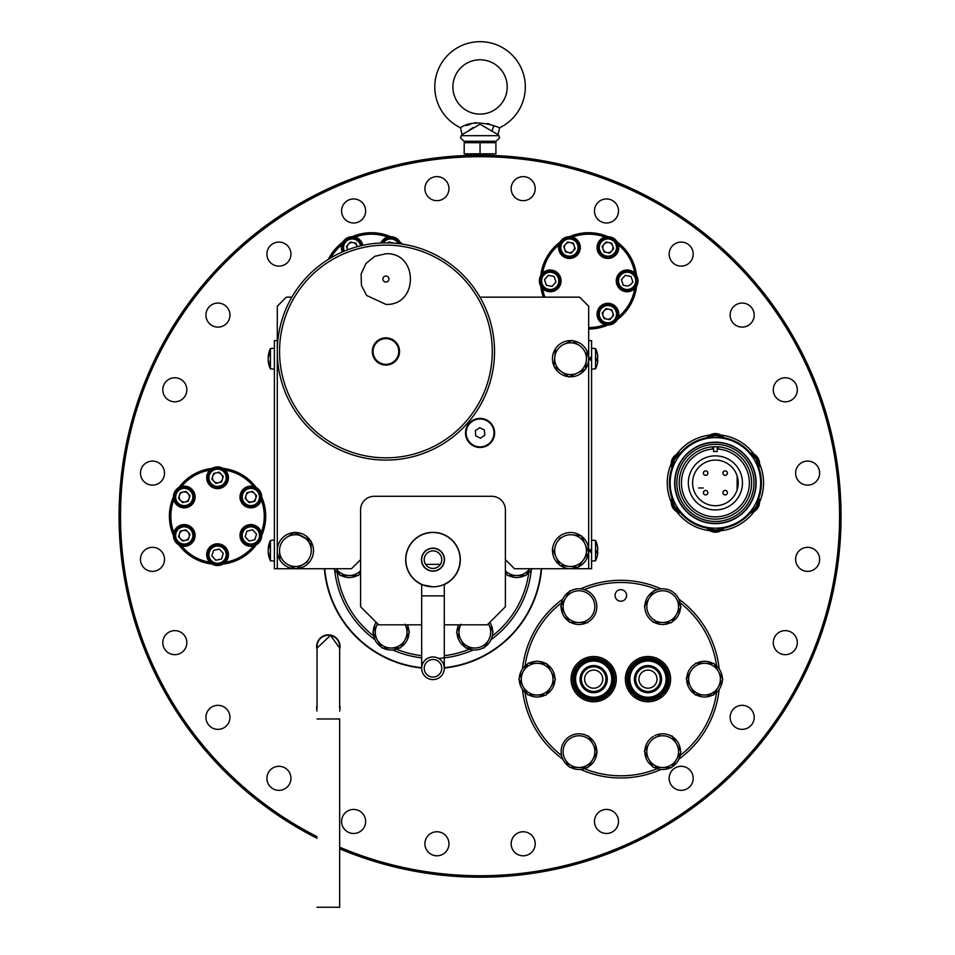 <?xml version="1.0" encoding="UTF-8"?>
<svg xmlns="http://www.w3.org/2000/svg" width="955" height="955" viewBox="0 0 955 955"><rect width="100%" height="100%" fill="white"/><g stroke="black" fill="none" stroke-linecap="round" stroke-linejoin="round"><path stroke-width="1.43" d="M456.359 666.113L454.604 666.113M411.366 666.113L409.623 666.113M698.642 487.969L703.202 487.969L698.642 487.969M737.129 475.948L737.129 489.855M460.143 559.666A27.158 27.158 0 0 0 432.985 532.508A27.158 27.158 0 0 0 405.827 559.666A27.158 27.158 0 0 0 432.985 586.824A27.158 27.158 0 0 0 460.143 559.666C457.302 574.731 457.302 574.731 460.143 559.666M409.635 573.537A27.158 27.158 0 0 0 421.668 584.353A27.158 27.158 0 0 1 427.195 533.129A27.158 27.158 0 0 1 457.672 548.349L457.911 548.886M421.668 584.353L421.668 595.872L444.302 595.872L444.302 584.353A27.158 27.158 0 0 0 457.672 570.983L457.875 570.983M432.985 586.824C417.896 583.971 417.896 583.971 432.973 586.824M449.232 581.416A27.158 27.158 0 0 0 454.365 576.414A27.158 27.158 0 0 1 449.232 581.416A27.158 27.158 0 0 0 454.747 543.419A27.158 27.158 0 0 0 416.738 537.904A27.158 27.158 0 0 0 411.223 575.913A27.158 27.158 0 0 0 449.232 581.416A27.158 27.158 0 0 1 444.302 584.353L444.684 584.174M439.873 568.894A11.52 11.52 0 0 0 442.213 552.778A11.52 11.52 0 0 0 426.097 550.438A11.52 11.52 0 0 0 423.757 566.554A11.52 11.52 0 0 0 439.873 568.894M424.211 668.285A8.786 8.786 0 0 1 432.985 659.499A8.786 8.786 0 0 1 441.771 668.285A8.786 8.786 0 0 1 432.985 677.059A8.786 8.786 0 0 1 424.211 668.285M444.302 668.285A11.317 11.317 0 0 1 432.985 679.602A11.317 11.317 0 0 1 421.668 668.285A11.317 11.317 0 0 1 432.985 656.968A11.317 11.317 0 0 1 444.302 668.285L444.302 595.872M454.365 576.414A27.158 27.158 0 0 0 457.672 570.983A27.158 27.158 0 0 1 454.365 576.414M457.672 548.349A27.158 27.158 0 0 0 416.738 537.904A27.158 27.158 0 0 1 457.672 548.349L457.875 548.349M411.605 542.918A27.158 27.158 0 0 0 416.237 581.046A27.158 27.158 0 0 1 411.605 542.918M424.211 559.666A8.786 8.786 0 0 0 432.985 568.44A8.786 8.786 0 0 0 441.771 559.666A8.786 8.786 0 0 0 432.985 550.88A8.786 8.786 0 0 0 424.211 559.666M444.302 559.666A11.317 11.317 0 0 0 432.985 548.349A11.317 11.317 0 0 0 421.668 559.666A11.317 11.317 0 0 0 432.985 570.983A11.317 11.317 0 0 0 444.302 559.666M317.036 708.109L317.036 646.559A11.317 11.317 0 0 1 328.353 635.242A11.317 11.317 0 0 1 339.658 646.559A11.317 11.317 0 0 0 328.353 635.242A11.317 11.317 0 0 0 317.036 646.559A11.317 11.317 0 0 1 328.353 635.242M317.036 718.972L339.658 718.972L339.658 907.25L317.036 907.25M339.658 648.087L330.502 635.35L317.036 648.087M376.21 622.362A17.847 17.847 0 0 0 383.934 648.493A17.847 17.847 0 0 0 408.967 632.938M408.955 631.267A17.847 17.847 0 0 0 407.415 624.833M372.82 632.222L377.643 623.806L372.82 632.222L382.024 648.051L372.82 632.222M400.336 647.991L382.024 648.051L400.336 647.991L409.444 632.103L400.336 647.991M409.444 632.103L404.836 624.188M405.195 624.833A15.853 15.853 0 0 1 391.18 648.015A15.853 15.853 0 0 1 377.655 623.806M341.138 575.543A17.847 17.847 0 0 0 357.516 575.495M358.961 574.659A17.847 17.847 0 0 0 360.572 573.489M333.892 568.714A17.847 17.847 0 0 0 339.694 574.719M505.398 573.489A17.847 17.847 0 0 0 507.105 574.719M508.561 575.543A17.847 17.847 0 0 0 524.94 575.495M526.384 574.659A17.847 17.847 0 0 0 532.078 568.714M458.567 624.833A17.847 17.847 0 0 0 457.003 631.386M457.015 633.046A17.847 17.847 0 0 0 485.009 646.822A17.847 17.847 0 0 0 489.772 622.362M336.196 568.714L340.171 575.555L349.327 575.519A15.853 15.853 0 0 1 336.256 568.714M358.483 575.495L360.572 571.842L358.483 575.495L349.327 575.519L358.483 575.495M360.572 570.792A15.853 15.853 0 0 1 349.327 575.519M507.594 575.555L505.398 571.782L507.594 575.555L516.75 575.519A15.853 15.853 0 0 1 505.398 570.792M529.786 568.714L525.907 575.495L529.786 568.714M525.907 575.495L516.75 575.519L525.907 575.495M529.715 568.714A15.853 15.853 0 0 1 516.75 575.519M474.898 648.015A15.853 15.853 0 0 1 461.134 640.137A15.853 15.853 0 0 0 488.709 639.85A15.853 15.853 0 0 0 488.327 623.806L493.15 632.103L488.327 623.806A15.853 15.853 0 0 1 488.602 640.041L484.054 647.991L488.602 640.041A15.853 15.853 0 0 1 474.898 648.015L465.742 648.051L474.898 648.015A15.853 15.853 0 0 1 461.134 640.137L465.742 648.051L461.134 640.137A15.853 15.853 0 0 1 460.776 624.833M461.086 624.272L456.526 632.222L461.134 640.137M456.526 632.222L458.925 628.044M495.92 142.677L464.202 142.677L472.128 141.256L480.055 142.677L487.981 141.256L495.92 142.677L495.92 153.815L480.055 153.815L495.92 153.815M472.045 155.235L464.202 153.815L480.055 153.815L480.055 142.677M464.202 142.677L464.202 153.815M463.951 141.256L496.158 141.256L499.608 137.806L498.88 135.694L461.229 135.694L460.501 137.806L463.951 141.256M507.212 86.941A27.158 27.158 0 0 1 480.055 114.099A27.158 27.158 0 0 1 452.897 86.941A27.158 27.158 0 0 1 480.055 59.795A27.158 27.158 0 0 1 507.212 86.941M460.465 127.743C468.571 122.18 479.864 121.548 494.356 125.845L499.644 127.743L498.033 134.607L480.055 124.246L462.077 134.607L460.465 127.743A45.255 45.255 0 0 1 480.055 41.686A45.255 45.255 0 0 1 499.644 127.743L496.887 126.764M489.748 124.222L487.444 123.458M475.781 122.574L472.785 123.422M470.338 124.234L466.434 125.606M469.633 129.856L473.071 127.564M179.039 506.52A10.863 10.863 0 0 0 193.781 502.199A10.863 10.863 0 0 0 189.472 487.456A10.863 10.863 0 0 0 174.729 491.777A10.863 10.863 0 0 0 179.039 506.52M177.905 502.808A8.619 8.619 0 0 0 190.081 503.345A8.619 8.619 0 0 0 190.606 491.168A8.619 8.619 0 0 0 178.43 490.643A8.619 8.619 0 0 0 177.905 502.808M177.045 503.595A9.777 9.777 0 0 0 190.857 504.192A9.777 9.777 0 0 0 191.466 490.381A9.777 9.777 0 0 0 177.654 489.784A9.777 9.777 0 0 0 177.045 503.595M189.973 495.717L186.01 491.407L180.304 492.673L178.537 498.259L182.501 502.569L188.207 501.303L189.973 495.717M187.992 493.568A5.073 5.073 0 0 0 180.829 493.258A5.073 5.073 0 0 0 180.519 500.42A5.073 5.073 0 0 0 187.681 500.73A5.073 5.073 0 0 0 187.992 493.568M208.226 474.826A9.777 9.777 0 0 0 214.624 487.086A9.777 9.777 0 0 0 226.884 480.699A9.777 9.777 0 0 0 220.498 468.439A9.777 9.777 0 0 0 208.226 474.826M209.336 475.172A8.619 8.619 0 0 0 214.971 485.988A8.619 8.619 0 0 0 225.774 480.353A8.619 8.619 0 0 0 220.139 469.55A8.619 8.619 0 0 0 209.336 475.172M215.794 483.349L221.512 482.072L223.267 476.497L219.316 472.176L213.598 473.453L211.843 479.028L215.794 483.349M222.396 479.291A5.073 5.073 0 0 0 219.077 472.928A5.073 5.073 0 0 0 212.726 476.235A5.073 5.073 0 0 0 216.033 482.597A5.073 5.073 0 0 0 222.396 479.291M248.742 487.444A9.777 9.777 0 0 0 241.317 499.107A9.777 9.777 0 0 0 252.98 506.532A9.777 9.777 0 0 0 260.405 494.869A9.777 9.777 0 0 0 248.742 487.444M248.992 488.578A8.619 8.619 0 0 0 242.439 498.856A8.619 8.619 0 0 0 252.729 505.398A8.619 8.619 0 0 0 259.271 495.12A8.619 8.619 0 0 0 248.992 488.578M254.591 493.568A5.073 5.073 0 0 0 245.913 498.092A5.073 5.073 0 0 0 255.689 498.51A5.073 5.073 0 0 0 254.591 493.568M256.573 495.717L254.806 501.303L249.1 502.569L245.137 498.259L246.903 492.673L252.609 491.407L256.573 495.717M257.205 529.619A8.619 8.619 0 0 0 245.029 529.094A8.619 8.619 0 0 0 244.504 541.27A8.619 8.619 0 0 0 256.68 541.795A8.619 8.619 0 0 0 257.205 529.619M258.065 528.831A9.777 9.777 0 0 0 244.253 528.234A9.777 9.777 0 0 0 243.644 542.046A9.777 9.777 0 0 0 257.468 542.643A9.777 9.777 0 0 0 258.065 528.831M246.903 531.123L245.137 536.71L249.1 541.019L254.806 539.754L256.573 534.167L252.609 529.858L246.903 531.123M213.598 550.355L211.843 555.929L215.794 560.251L221.512 558.985L223.267 553.399L219.316 549.089L213.598 550.355M225.774 557.254A8.619 8.619 0 0 0 220.139 546.451A8.619 8.619 0 0 0 209.336 552.074A8.619 8.619 0 0 0 214.971 562.889A8.619 8.619 0 0 0 225.774 557.254M226.884 557.601A9.777 9.777 0 0 0 220.498 545.341A9.777 9.777 0 0 0 208.226 551.727A9.777 9.777 0 0 0 214.624 563.987A9.777 9.777 0 0 0 226.884 557.601A9.777 9.777 0 0 0 220.498 545.341A9.777 9.777 0 0 0 208.226 551.727A9.777 9.777 0 0 0 214.624 563.987A9.777 9.777 0 0 0 226.884 557.601M186.368 544.983A9.777 9.777 0 0 0 193.793 533.32A9.777 9.777 0 0 0 182.13 525.895A9.777 9.777 0 0 0 174.717 537.558A9.777 9.777 0 0 0 186.368 544.983M186.118 543.849A8.619 8.619 0 0 0 192.671 533.57A8.619 8.619 0 0 0 182.393 527.029A8.619 8.619 0 0 0 175.839 537.307A8.619 8.619 0 0 0 186.118 543.849M189.973 534.167L186.01 529.858L180.304 531.123L178.537 536.71L182.501 541.019L188.207 539.754L189.973 534.167M183.157 530.491A5.073 5.073 0 0 0 179.301 536.543A5.073 5.073 0 0 0 185.354 540.387A5.073 5.073 0 0 0 189.209 534.346A5.073 5.073 0 0 0 183.157 530.491M206.698 478.013A10.863 10.863 0 0 0 217.8 488.626A10.863 10.863 0 0 0 228.412 477.512A10.863 10.863 0 0 0 217.31 466.9A10.863 10.863 0 0 0 206.698 478.013A10.863 10.863 0 0 0 217.8 488.626A10.863 10.863 0 0 0 228.412 477.512A10.863 10.863 0 0 0 217.31 466.9A10.863 10.863 0 0 0 206.698 478.013M245.208 487.707A10.863 10.863 0 0 0 241.579 502.628A10.863 10.863 0 0 0 256.501 506.269A10.863 10.863 0 0 0 260.13 491.348A10.863 10.863 0 0 0 245.208 487.707M256.071 525.907A10.863 10.863 0 0 0 241.329 530.228A10.863 10.863 0 0 0 245.638 544.971A10.863 10.863 0 0 0 260.381 540.661A10.863 10.863 0 0 0 256.071 525.907M228.412 554.413A10.863 10.863 0 0 0 217.31 543.813A10.863 10.863 0 0 0 206.698 554.915A10.863 10.863 0 0 0 217.8 565.527A10.863 10.863 0 0 0 228.412 554.413M189.902 544.72A10.863 10.863 0 0 0 193.531 529.798A10.863 10.863 0 0 0 178.609 526.157A10.863 10.863 0 0 0 174.98 541.091A10.863 10.863 0 0 0 189.902 544.72M724.535 438.572A10.863 10.863 0 0 0 706.27 438.572M722.983 438.285A9.777 9.777 0 0 0 707.81 438.285M721.121 438.011A8.619 8.619 0 0 0 709.684 438.011M757.84 467.162A9.777 9.777 0 0 0 750.248 454.031M757.148 465.407A8.619 8.619 0 0 0 751.418 455.499M750.248 511.785A9.777 9.777 0 0 0 757.84 498.641M751.418 510.304A8.619 8.619 0 0 0 757.148 500.396M707.81 527.518A9.777 9.777 0 0 0 722.983 527.518M709.684 527.805A8.619 8.619 0 0 0 721.121 527.805M672.965 498.641A9.777 9.777 0 0 0 680.557 511.785M673.657 500.396A8.619 8.619 0 0 0 679.375 510.304M680.557 454.031A9.777 9.777 0 0 0 672.965 467.162M679.375 455.499A8.619 8.619 0 0 0 673.657 465.407M758.354 468.654A10.863 10.863 0 0 0 749.221 452.825M749.221 512.978A10.863 10.863 0 0 0 758.354 497.161M706.27 527.232A10.863 10.863 0 0 0 724.535 527.232M672.439 497.161A10.863 10.863 0 0 0 681.584 512.978A10.863 10.863 0 0 1 672.439 497.161M681.584 452.825A10.863 10.863 0 0 0 672.439 468.654M522.516 668.87A98.843 98.843 0 0 1 562.782 599.143M580.568 588.877A98.843 98.843 0 0 1 661.087 588.877M678.874 599.143A98.843 98.843 0 0 1 719.139 668.87M716.596 665.993A96.67 96.67 0 0 0 680.115 602.784M657.315 589.629A96.67 96.67 0 0 0 584.341 589.629M561.552 602.784A96.67 96.67 0 0 0 525.059 665.993M615.068 595.431A5.754 5.754 0 0 0 620.834 601.196A5.754 5.754 0 0 0 626.587 595.431A5.754 5.754 0 0 0 620.834 589.677A5.754 5.754 0 0 0 615.068 595.431M625.358 679.148A22.634 22.634 0 0 0 647.979 701.77A22.634 22.634 0 0 0 670.613 679.148A22.634 22.634 0 0 0 647.979 656.515A22.634 22.634 0 0 0 625.358 679.148M616.297 679.148A22.634 22.634 0 0 0 593.676 656.515A22.634 22.634 0 0 0 571.042 679.148A22.634 22.634 0 0 0 593.676 701.77A22.634 22.634 0 0 0 616.297 679.148M525.059 692.303A96.67 96.67 0 0 0 561.552 755.512M584.341 768.668A96.67 96.67 0 0 0 657.315 768.668M680.115 755.512A96.67 96.67 0 0 0 716.596 692.303M719.139 689.414A98.843 98.843 0 0 1 678.874 759.153M661.087 769.42A98.843 98.843 0 0 1 580.568 769.42M562.782 759.153A98.843 98.843 0 0 1 522.516 689.414M660.06 681.524A12.308 12.308 0 0 0 650.367 667.067A12.308 12.308 0 0 0 635.911 676.761A12.308 12.308 0 0 0 645.604 691.229A12.308 12.308 0 0 0 660.06 681.524M630.228 675.639A18.109 18.109 0 0 1 651.489 661.385A18.109 18.109 0 0 1 665.742 682.646A18.109 18.109 0 0 0 651.489 661.385A18.109 18.109 0 0 0 630.228 675.639A18.109 18.109 0 0 0 644.482 696.911A18.109 18.109 0 0 0 665.742 682.646A18.109 18.109 0 0 1 644.482 696.911A18.109 18.109 0 0 1 630.228 675.639M666.459 682.789A18.825 18.825 0 0 0 651.632 660.669A18.825 18.825 0 0 0 629.512 675.507A18.825 18.825 0 0 0 644.339 697.616A18.825 18.825 0 0 0 666.459 682.789M628.092 675.221A20.282 20.282 0 0 1 651.907 659.248A20.282 20.282 0 0 1 667.879 683.076A20.282 20.282 0 0 1 644.064 699.036A20.282 20.282 0 0 1 628.092 675.221M649.734 670.267A9.049 9.049 0 0 1 656.861 680.903A9.049 9.049 0 0 1 646.237 688.03A9.049 9.049 0 0 1 639.098 677.393A9.049 9.049 0 0 1 649.734 670.267M668.584 683.207A20.998 20.998 0 0 0 652.05 658.544A20.998 20.998 0 0 0 627.375 675.078A20.998 20.998 0 0 0 643.921 699.752A20.998 20.998 0 0 0 668.584 683.207M670.076 683.505A22.526 22.526 0 0 0 652.349 657.052A22.526 22.526 0 0 0 625.883 674.791A22.526 22.526 0 0 0 643.622 701.245A22.526 22.526 0 0 0 670.076 683.505M605.757 681.524A12.308 12.308 0 0 0 596.051 667.067A12.308 12.308 0 0 0 581.595 676.761A12.308 12.308 0 0 0 591.288 691.229A12.308 12.308 0 0 0 605.757 681.524M595.431 670.267A9.049 9.049 0 0 1 602.557 680.903A9.049 9.049 0 0 1 591.921 688.03A9.049 9.049 0 0 1 584.794 677.393A9.049 9.049 0 0 1 595.431 670.267M575.913 675.639A18.109 18.109 0 0 1 597.173 661.385A18.109 18.109 0 0 1 611.439 682.646A18.109 18.109 0 0 0 597.173 661.385A18.109 18.109 0 0 0 575.913 675.639A18.109 18.109 0 0 0 590.166 696.911A18.109 18.109 0 0 0 611.439 682.646A18.109 18.109 0 0 1 590.166 696.911A18.109 18.109 0 0 1 575.913 675.639M612.143 682.789A18.825 18.825 0 0 0 597.317 660.669A18.825 18.825 0 0 0 575.197 675.507A18.825 18.825 0 0 0 590.023 697.616A18.825 18.825 0 0 0 612.143 682.789M573.776 675.221A20.282 20.282 0 0 1 597.603 659.248A20.282 20.282 0 0 1 613.564 683.076A20.282 20.282 0 0 1 589.748 699.036A20.282 20.282 0 0 1 573.776 675.221M614.28 683.207A20.998 20.998 0 0 0 597.735 658.544A20.998 20.998 0 0 0 573.072 675.078A20.998 20.998 0 0 0 589.605 699.752A20.998 20.998 0 0 0 614.28 683.207M615.772 683.505A22.526 22.526 0 0 0 598.033 657.052A22.526 22.526 0 0 0 571.579 674.791A22.526 22.526 0 0 0 589.319 701.245A22.526 22.526 0 0 0 615.772 683.505M671.544 767.665L676.271 759.822L671.544 767.665L662.388 767.498A15.853 15.853 0 0 1 649.102 743.456L644.374 751.299L648.803 759.321L653.232 767.331L662.388 767.498A15.853 15.853 0 0 1 649.102 743.456A15.853 15.853 0 0 1 662.973 735.78L658.628 735.708M649.102 743.456L644.374 751.299L653.232 767.331L662.388 767.498A15.853 15.853 0 0 0 676.271 759.822L680.987 751.979L676.558 743.969A15.853 15.853 0 0 1 676.271 759.822M672.129 735.959L676.558 743.969L672.129 735.959M680.987 751.979L678.516 756.097M662.973 735.78A15.853 15.853 0 0 1 676.558 743.969M654.199 767.342A17.847 17.847 0 0 0 670.577 767.653M672.045 766.841A17.847 17.847 0 0 0 680.497 752.803M680.521 751.131A17.847 17.847 0 0 0 654.784 735.637M653.327 736.436A17.847 17.847 0 0 0 652.766 766.483M704.826 663.295L695.682 663.116L704.826 663.295A15.853 15.853 0 0 0 690.954 670.959L686.227 678.814L695.097 694.834L704.241 695.001A15.853 15.853 0 0 1 690.954 670.959A15.853 15.853 0 0 1 718.423 671.472L713.982 663.462L704.826 663.295A15.853 15.853 0 0 1 718.124 687.325A15.853 15.853 0 0 1 704.241 695.001L713.397 695.168L718.124 687.325L722.851 679.483L718.423 671.472M722.625 679.077L722.601 679.888M718.124 687.325L712.931 695.168M699.908 694.918L694.87 694.428M686.454 679.22L688.71 674.684M713.982 663.462L716.31 667.664M674.027 618.553L671.544 622.672L653.232 622.338L671.544 622.672L680.987 606.986L676.558 598.976A15.853 15.853 0 0 1 662.388 622.505A15.853 15.853 0 0 1 649.102 598.475A15.853 15.853 0 0 1 676.558 598.976L680.987 606.986L676.271 614.829M644.374 606.318L653.817 590.632L644.374 606.318M560.669 606.318L570.111 590.632L560.669 606.318L569.526 622.338L587.838 622.672L569.526 622.338L560.669 606.318M578.682 622.505A15.853 15.853 0 0 1 565.384 598.475A15.853 15.853 0 0 1 592.852 598.976A15.853 15.853 0 0 1 578.682 622.505M550.701 687.325A15.853 15.853 0 0 1 523.245 686.824L527.673 694.834L536.829 695.001A15.853 15.853 0 0 1 523.245 686.824L518.804 678.814L523.245 686.824A15.853 15.853 0 0 1 523.531 670.959A15.853 15.853 0 0 0 536.829 695.001L545.985 695.168L555.428 679.483L550.999 671.472A15.853 15.853 0 0 0 537.414 663.295L528.258 663.116L523.531 670.959A15.853 15.853 0 0 1 550.999 671.472A15.853 15.853 0 0 1 536.829 695.001L545.985 695.168L548.457 691.05M537.414 663.295L546.57 663.462L550.999 671.472L546.57 663.462L528.258 663.116L519.054 678.408M527.673 694.834L525.346 690.62M553.1 675.269L555.428 679.483L552.945 683.601M588.423 735.959L597.281 751.979L588.423 735.959M597.281 751.979L587.838 767.665L597.281 751.979M587.838 767.665L569.526 767.331L587.838 767.665M565.097 759.321A15.853 15.853 0 0 1 571.293 737.761A15.853 15.853 0 0 1 592.554 759.822A15.853 15.853 0 0 1 565.097 759.321L569.526 767.331M713.898 694.345A17.847 17.847 0 0 0 722.35 680.306M722.386 678.647A17.847 17.847 0 0 0 714.447 664.298M713.027 663.439A17.847 17.847 0 0 0 686.729 677.978M686.693 679.65A17.847 17.847 0 0 0 694.631 693.987M696.052 694.846A17.847 17.847 0 0 0 712.442 695.156M680.521 606.15A17.847 17.847 0 0 0 652.134 592.255A17.847 17.847 0 0 0 648.278 617.193A17.847 17.847 0 0 0 670.577 622.66M672.045 621.848A17.847 17.847 0 0 0 680.497 607.81M570.493 622.35A17.847 17.847 0 0 0 596.72 604.718A17.847 17.847 0 0 0 561.636 602.402A17.847 17.847 0 0 0 569.061 621.49M527.757 663.952A17.847 17.847 0 0 0 519.305 677.978M519.269 679.65A17.847 17.847 0 0 0 527.208 693.987M528.628 694.846A17.847 17.847 0 0 0 545.019 695.156M546.475 694.345A17.847 17.847 0 0 0 554.927 680.306M554.962 678.647A17.847 17.847 0 0 0 529.213 663.14M570.493 767.342A17.847 17.847 0 0 0 593.377 741.092A17.847 17.847 0 0 0 568.428 737.236A17.847 17.847 0 0 0 569.061 766.483M337.211 572.821A96.67 96.67 0 0 0 373.703 636.03M396.492 649.185A96.67 96.67 0 0 0 421.668 655.667M444.302 655.667A96.67 96.67 0 0 0 469.478 649.185M492.267 636.03A96.67 96.67 0 0 0 528.76 572.821M531.302 569.932A98.843 98.843 0 0 1 491.037 639.671M473.25 649.937A98.843 98.843 0 0 1 438.417 658.353M421.668 657.864A98.843 98.843 0 0 1 392.732 649.937M374.933 639.671A98.843 98.843 0 0 1 334.68 569.932M291.848 297.16L286.345 297.16L277.296 306.209L277.296 568.714L351.524 568.714L360.572 559.666L360.572 509.875A13.573 13.573 0 0 1 374.145 496.302L491.825 496.302A13.573 13.573 0 0 1 505.398 509.875L505.398 559.666L514.447 568.714L588.674 568.714L588.674 306.209L579.625 297.16L479.983 297.16M493.998 432.937A13.943 13.943 0 0 0 480.055 418.994A13.943 13.943 0 0 0 466.112 432.937A13.943 13.943 0 0 0 480.055 446.88A13.943 13.943 0 0 0 493.998 432.937M277.977 363.64A18.109 18.109 0 0 1 277.416 356.621M553.995 366.004A18.109 18.109 0 0 1 555.547 348.611L553.96 366.422L555.547 348.647M555.977 348.002A18.109 18.109 0 0 1 571.818 340.649M572.546 340.72A18.109 18.109 0 0 1 585.594 368.821M585.176 369.418A18.109 18.109 0 0 1 569.335 376.771L585.558 369.239L586.37 360.119A15.853 15.853 0 0 1 561.456 371.686A15.853 15.853 0 0 1 563.892 344.325A15.853 15.853 0 0 1 579.697 345.734L572.2 340.469L579.697 345.734A15.853 15.853 0 0 1 586.37 360.119L587.182 350.998L586.37 360.119M568.595 376.712A18.109 18.109 0 0 1 554.306 366.672M311.211 559.427A18.109 18.109 0 0 1 277.296 550.617A18.109 18.109 0 0 1 294.391 532.532L310.948 541.366M295.131 532.508A18.109 18.109 0 0 1 310.554 540.697M310.936 541.33A18.109 18.109 0 0 1 311.557 558.782M581.523 536.197A18.109 18.109 0 0 1 570.577 568.714A18.109 18.109 0 0 1 562.901 534.215M563.569 533.917A18.109 18.109 0 0 1 580.938 535.767M560.31 537.761L557.756 541.27A15.853 15.853 0 0 1 585.069 544.183L581.356 535.815L588.781 552.551L578.002 567.354L559.785 565.408L552.36 548.671L559.785 565.408L578.002 567.354L588.781 552.551L585.069 544.183A15.853 15.853 0 0 1 568.894 566.387A15.853 15.853 0 0 1 557.756 541.27M580.891 535.755L572.248 534.848M286.989 537.164A15.853 15.853 0 0 1 311.246 550.056L310.924 540.9L302.842 536.603L294.749 532.305L286.989 537.164A15.853 15.853 0 0 0 279.552 551.166L279.875 560.322L279.552 551.166A15.853 15.853 0 0 0 287.956 564.62L296.05 568.917L287.956 564.62A15.853 15.853 0 0 0 311.246 550.056M296.05 568.917L303.809 564.059L296.05 568.917M303.809 564.059L307.498 561.755M585.558 369.239L577.25 373.095M553.96 366.422L568.941 376.95L553.96 366.422M571.77 340.672L563.892 344.325M444.302 624.833L487.301 624.833L505.398 606.735L505.398 559.666M360.572 559.666L360.572 606.735L378.681 624.833L421.668 624.833M421.668 584.544A27.337 27.337 0 0 1 432.985 532.329A27.337 27.337 0 0 1 444.302 584.544M393.102 362.995A13.573 13.573 0 0 0 392.792 339.765A13.573 13.573 0 0 1 393.102 362.995A13.573 13.573 0 0 1 374.396 358.65A13.573 13.573 0 0 0 393.102 362.995M379.04 339.765A13.573 13.573 0 0 0 377.189 341.078A13.573 13.573 0 0 1 379.04 339.765L379.04 340.613M375.53 342.726A13.573 13.573 0 0 0 373.333 356.561A13.573 13.573 0 0 1 375.53 342.726M377.082 342.141L377.177 341.031A3.39 3.39 0 0 1 377.082 342.141M374.133 344.648L375.208 344.361A3.39 3.39 0 0 1 374.133 344.648M374.312 356.991L373.286 356.549A3.39 3.39 0 0 1 374.312 356.991M375.793 360.572L375.84 359.462A3.39 3.39 0 0 1 375.793 360.572M373.059 351.476A12.857 12.857 0 0 0 385.916 364.333A12.857 12.857 0 0 0 398.772 351.476A12.857 12.857 0 0 0 385.916 338.619A12.857 12.857 0 0 0 373.059 351.476M385.916 276.043A3.02 3.02 0 0 0 382.895 279.063A3.02 3.02 0 0 0 385.916 282.071A3.02 3.02 0 0 0 388.936 279.063A3.02 3.02 0 0 0 385.916 276.043M372.307 351.476A13.609 13.609 0 0 1 385.916 337.855A13.609 13.609 0 0 1 399.536 351.476A13.609 13.609 0 0 1 385.916 365.085A13.609 13.609 0 0 1 372.307 351.476M277.296 351.476A108.619 108.619 0 0 1 385.916 242.857A108.619 108.619 0 0 1 494.535 351.476A108.619 108.619 0 0 1 385.916 460.095A108.619 108.619 0 0 1 277.296 351.476A108.619 108.619 0 0 0 385.916 460.095A108.619 108.619 0 0 0 494.535 351.476M385.916 337.855C375.96 340.41 375.96 340.41 385.916 337.855C375.96 340.41 375.96 340.41 385.916 337.855C395.871 340.41 395.871 340.41 385.916 337.855M597.006 352.407A21.643 3.08 141.8 0 1 597.006 352.419A21.643 3.08 141.8 0 1 597.006 352.407A21.643 2.435 141.9 0 1 597.018 352.431A23.398 23.398 0 0 0 595.562 348.563L591.575 348.324L591.575 340.613L588.674 340.613L588.674 568.714L591.575 568.714L591.575 369.108M588.674 568.714L591.575 568.714L591.575 340.613L588.674 340.613M597.018 544.338A23.386 22.908 -26.2 0 1 597.794 548.982A23.386 22.92 -26.4 0 0 596.994 544.278A21.643 3.08 141.8 0 1 597.03 544.481A21.643 3.044 141.8 0 0 597.006 544.302A21.643 3.08 141.8 0 1 597.006 544.302A21.643 3.044 141.8 0 1 597.006 544.302A23.398 23.398 0 0 0 595.562 540.458L595.562 560.597M597.006 550.617A21.643 16.832 103 0 0 597.018 550.39A21.643 16.832 77 0 1 596.994 553.029A23.386 4.154 -174.9 0 0 597.794 552.241A23.386 4.202 -174.9 0 1 597.794 552.253A23.386 22.92 -26.4 0 0 597.794 551.739L597.782 551.739A23.386 4.154 -174.9 0 0 597.018 550.832M589.904 549.793L589.904 551.178L591.575 551.095M597.794 549.483L597.794 549.483A23.386 4.202 -5.1 0 1 597.018 550.402A23.386 4.154 -5.1 0 0 597.794 549.483A23.386 22.92 -153.6 0 0 596.994 544.744A21.643 3.044 141.8 0 0 597.03 544.481A21.643 3.08 141.8 0 1 597.03 544.493M591.575 549.925L589.904 550.044L591.575 548.803M591.575 552.73L589.904 551.429L591.575 551.608M597.03 552.169L597.794 552.241A23.386 22.92 -153.6 0 1 596.994 556.956A21.643 3.044 38.2 0 0 597.006 556.92A21.643 3.08 38.2 0 0 597.006 556.92A21.643 3.08 38.2 0 0 597.018 556.884A23.386 22.908 -153.8 0 0 597.794 552.241M597.03 359.164A23.386 3.319 -174.9 0 1 597.794 359.904A23.386 23.051 -31.8 0 1 597.758 360.298M595.562 348.563L595.562 368.869A23.398 23.398 0 0 0 597.018 364.989A23.386 22.908 -153.8 0 0 597.794 360.345A23.386 4.202 -174.9 0 1 597.782 360.357L597.794 360.345A23.386 23.051 -148.2 0 1 596.994 365.037A21.643 3.08 38.2 0 0 597.006 365.025A21.643 2.435 38.1 0 0 597.018 364.989A21.643 2.435 38.1 0 0 597.03 364.941M597.018 360.226L597.794 360.31A23.386 3.319 -174.9 0 1 596.994 360.918A21.643 16.927 79.6 0 0 597.03 359.605A21.643 16.927 79.6 0 0 596.994 358.28A23.386 3.319 -5.1 0 0 597.794 357.528A23.386 23.051 -148.2 0 0 596.994 352.765A21.643 2.435 141.9 0 0 597.018 352.431A23.386 22.908 -26.2 0 1 597.794 357.075A23.386 4.202 -5.1 0 0 597.782 357.075L597.794 357.075M591.575 348.324L591.575 369.215L595.562 368.761M591.575 360.811L589.904 359.51L591.575 359.677M591.575 359.271L589.904 359.307L591.575 359.438M597.03 359.844L597.794 359.904A23.386 22.908 -26.2 0 0 597.794 359.844L597.758 359.844A23.386 4.202 -174.9 0 0 597.018 358.925M591.575 356.621L589.904 357.91L591.575 357.994M597.794 357.122L597.758 357.122A23.386 23.051 -31.8 0 0 597.03 352.49M591.575 356.86L589.904 358.113M591.575 359.199L590.238 359.307M597.018 358.507A23.386 4.202 -5.1 0 0 597.794 357.588A23.386 22.908 -153.8 0 0 597.782 357.528M597.018 550.82A23.386 4.202 -174.9 0 1 597.794 551.739M591.575 551.298L589.927 551.178M277.296 568.714L274.395 568.714L274.395 340.613L277.296 340.613L277.296 568.714M270.42 540.458A23.398 23.398 0 0 0 268.2 548.492A23.386 17.488 7.6 0 1 268.976 545.078A23.386 17.488 7.6 0 0 268.2 548.492A23.386 17.488 7.6 0 0 268.188 548.624A23.386 15.387 6.7 0 1 268.976 545.52A21.643 12.845 -130.4 0 0 268.94 546.499A21.643 12.845 -130.4 0 0 268.976 547.513A23.386 15.387 173.3 0 0 268.188 550.737A23.386 17.488 7.6 0 0 268.976 554.389A21.643 11.293 -45.9 0 0 268.976 556.144A23.386 17.488 172.4 0 1 268.2 552.742A23.398 23.398 0 0 0 270.42 560.764L270.42 540.458L274.395 540.112M268.976 556.144A23.386 17.488 172.4 0 1 268.2 552.742A23.386 17.488 172.4 0 1 268.188 552.599A23.386 15.387 173.3 0 0 268.952 555.643M268.2 550.617A23.386 15.387 6.7 0 1 268.188 550.486A23.386 17.488 172.4 0 1 268.451 548.659M270.42 348.563A23.398 23.398 0 0 0 268.2 356.585A23.386 17.488 7.6 0 1 268.976 353.183A23.386 17.488 7.6 0 0 268.2 356.585A23.386 17.488 7.6 0 0 268.188 356.728A23.386 15.387 6.7 0 1 268.976 353.613A21.643 12.845 -130.4 0 0 268.94 354.603A21.643 12.845 -130.4 0 0 268.976 355.618A23.386 15.387 173.3 0 0 268.188 358.841A23.386 17.488 7.6 0 0 268.976 362.494A21.643 11.293 -45.9 0 0 268.976 364.249A23.386 17.488 172.4 0 1 268.2 360.835A23.398 23.398 0 0 0 270.42 368.869L270.42 348.563L274.395 348.217M268.976 364.249A23.386 17.488 172.4 0 1 268.2 360.835A23.386 17.488 172.4 0 1 268.188 360.692A23.386 15.387 173.3 0 0 268.952 363.748M268.952 362.411A21.643 12.845 -49.6 0 0 268.94 362.828A21.643 12.845 -49.6 0 0 268.952 363.127M268.952 353.684A21.643 11.293 -134.1 0 0 268.952 354.305M268.2 358.71A23.386 15.387 6.7 0 1 268.188 358.591A23.386 17.488 172.4 0 1 268.952 355.021M484.758 435.229L480.425 438.154L475.721 435.862L475.351 430.657L479.685 427.721L484.388 430.013L484.758 435.229M488.208 445.006A14.564 14.564 0 0 0 492.112 424.784A14.564 14.564 0 0 0 471.901 420.88A14.564 14.564 0 0 0 467.998 441.091A14.564 14.564 0 0 0 488.208 445.006M339.658 705.16A11.699 11.699 0 0 1 339.658 711.069M715.402 460.095A22.813 22.813 0 0 1 738.215 482.908A22.813 22.813 0 0 1 715.402 505.72A22.813 22.813 0 0 1 692.59 482.908A22.813 22.813 0 0 1 715.402 460.095M606.485 198.95A12.021 12.021 0 0 1 618.506 210.971A12.021 12.021 0 0 1 606.485 222.993A12.021 12.021 0 0 1 594.464 210.971A12.021 12.021 0 0 1 606.485 198.95M681.178 242.081A12.021 12.021 0 0 1 693.199 254.102A12.021 12.021 0 0 1 681.178 266.123A12.021 12.021 0 0 1 669.168 254.102A12.021 12.021 0 0 1 681.178 242.081M742.166 303.069A12.021 12.021 0 0 1 754.187 315.09A12.021 12.021 0 0 1 742.166 327.111A12.021 12.021 0 0 1 730.145 315.09A12.021 12.021 0 0 1 742.166 303.069M785.297 377.762A12.021 12.021 0 0 1 797.318 389.783A12.021 12.021 0 0 1 785.297 401.804A12.021 12.021 0 0 1 773.275 389.783A12.021 12.021 0 0 1 785.297 377.762M807.62 461.074A12.021 12.021 0 0 1 819.641 473.095A12.021 12.021 0 0 1 807.62 485.116A12.021 12.021 0 0 1 795.599 473.095A12.021 12.021 0 0 1 807.62 461.074M807.62 547.322A12.021 12.021 0 0 1 819.641 559.344A12.021 12.021 0 0 1 807.62 571.365A12.021 12.021 0 0 1 795.599 559.344A12.021 12.021 0 0 1 807.62 547.322M785.297 630.634A12.021 12.021 0 0 1 797.318 642.643A12.021 12.021 0 0 1 785.297 654.664A12.021 12.021 0 0 1 773.275 642.643A12.021 12.021 0 0 1 785.297 630.634M742.166 705.327A12.021 12.021 0 0 1 754.187 717.348A12.021 12.021 0 0 1 742.166 729.357A12.021 12.021 0 0 1 730.145 717.348A12.021 12.021 0 0 1 742.166 705.327M681.178 766.304A12.021 12.021 0 0 1 693.199 778.325A12.021 12.021 0 0 1 681.178 790.346A12.021 12.021 0 0 1 669.168 778.325A12.021 12.021 0 0 1 681.178 766.304M606.485 809.434A12.021 12.021 0 0 1 618.506 821.455A12.021 12.021 0 0 1 606.485 833.476A12.021 12.021 0 0 1 594.464 821.455A12.021 12.021 0 0 1 606.485 809.434M523.185 831.757A12.021 12.021 0 0 1 535.206 843.778A12.021 12.021 0 0 1 523.185 855.799A12.021 12.021 0 0 1 511.164 843.778A12.021 12.021 0 0 1 523.185 831.757M523.185 176.627A12.021 12.021 0 0 1 535.206 188.648A12.021 12.021 0 0 1 523.185 200.669A12.021 12.021 0 0 1 511.164 188.648A12.021 12.021 0 0 1 523.185 176.627M436.936 831.757A12.021 12.021 0 0 1 448.957 843.778A12.021 12.021 0 0 1 436.936 855.799A12.021 12.021 0 0 1 424.915 843.778A12.021 12.021 0 0 1 436.936 831.757M353.625 809.434A12.021 12.021 0 0 1 365.646 821.455A12.021 12.021 0 0 1 353.625 833.476A12.021 12.021 0 0 1 341.604 821.455A12.021 12.021 0 0 1 353.625 809.434M278.932 766.304A12.021 12.021 0 0 1 290.953 778.325A12.021 12.021 0 0 1 278.932 790.346A12.021 12.021 0 0 1 266.911 778.325A12.021 12.021 0 0 1 278.932 766.304M217.943 705.327A12.021 12.021 0 0 1 229.964 717.348A12.021 12.021 0 0 1 217.943 729.357A12.021 12.021 0 0 1 205.922 717.348A12.021 12.021 0 0 1 217.943 705.327M174.813 630.634A12.021 12.021 0 0 1 186.834 642.643A12.021 12.021 0 0 1 174.813 654.664A12.021 12.021 0 0 1 162.792 642.643A12.021 12.021 0 0 1 174.813 630.634M152.49 547.322A12.021 12.021 0 0 1 164.511 559.344A12.021 12.021 0 0 1 152.49 571.365A12.021 12.021 0 0 1 140.469 559.344A12.021 12.021 0 0 1 152.49 547.322M152.49 461.074A12.021 12.021 0 0 1 164.511 473.095A12.021 12.021 0 0 1 152.49 485.116A12.021 12.021 0 0 1 140.469 473.095A12.021 12.021 0 0 1 152.49 461.074M174.813 377.762A12.021 12.021 0 0 1 186.834 389.783A12.021 12.021 0 0 1 174.813 401.804A12.021 12.021 0 0 1 162.792 389.783A12.021 12.021 0 0 1 174.813 377.762M217.943 303.069A12.021 12.021 0 0 1 229.964 315.09A12.021 12.021 0 0 1 217.943 327.111A12.021 12.021 0 0 1 205.922 315.09A12.021 12.021 0 0 1 217.943 303.069M278.932 242.081A12.021 12.021 0 0 1 290.953 254.102A12.021 12.021 0 0 1 278.932 266.123A12.021 12.021 0 0 1 266.911 254.102A12.021 12.021 0 0 1 278.932 242.081M353.625 198.95A12.021 12.021 0 0 1 365.646 210.971A12.021 12.021 0 0 1 353.625 222.993A12.021 12.021 0 0 1 341.604 210.971A12.021 12.021 0 0 1 353.625 198.95M436.936 176.627A12.021 12.021 0 0 1 448.957 188.648A12.021 12.021 0 0 1 436.936 200.669A12.021 12.021 0 0 1 424.915 188.648A12.021 12.021 0 0 1 436.936 176.627M317.036 838.287A360.978 360.978 0 0 1 480.055 155.235A360.978 360.978 0 0 1 841.045 516.213A360.978 360.978 0 0 1 339.658 848.78M478.622 155.235L472.916 155.307M478.873 155.235L480.055 155.235C489.438 155.307 489.438 155.307 480.055 155.235M481.798 877.191L478.312 877.191M339.658 847.204A359.534 359.534 0 0 0 839.588 516.213A359.534 359.534 0 0 0 130.429 432.4A359.534 359.534 0 0 0 317.036 836.664M317.036 711.069A11.699 11.699 0 0 1 317.036 705.16M324.378 568.714A108.977 108.977 0 0 0 421.668 668.058M444.302 668.058A108.977 108.977 0 0 0 541.592 568.714M317.036 649.519A11.699 11.699 0 0 1 328.353 634.86A11.699 11.699 0 0 1 339.658 649.519M324.748 568.714A108.619 108.619 0 0 0 421.668 667.688M444.302 667.688A108.619 108.619 0 0 0 541.234 568.714M387.754 237.103A46.711 46.711 0 0 0 355.117 237.103M341.687 244.862A46.711 46.711 0 0 0 330.764 257.898M328.353 259.366A48.156 48.156 0 0 1 342.785 242.164M352.24 236.709A48.156 48.156 0 0 1 390.631 236.709M400.085 242.164A48.156 48.156 0 0 1 402.568 244.134M362.84 245.328A10.863 10.863 0 0 0 344.851 239.586A10.863 10.863 0 0 0 342.296 252.001M360.644 245.829A8.619 8.619 0 0 0 345.471 242.2A8.619 8.619 0 0 0 344.361 251.117M361.778 245.566A9.777 9.777 0 0 0 344.576 241.46A9.777 9.777 0 0 0 343.287 251.571M357.265 246.7L356.084 243.179L350.354 242.021L346.474 246.402L347.62 249.828M357.206 246.712A5.073 5.073 0 0 0 348.193 244.48A5.073 5.073 0 0 0 347.668 249.816M399.644 243.728A9.777 9.777 0 0 0 382.06 242.916M398.283 243.561A8.619 8.619 0 0 0 383.433 242.88M388.052 242.868L388.804 242.021L394.534 243.179M393.018 243.083A5.073 5.073 0 0 0 388.721 242.892M400.885 243.883A10.863 10.863 0 0 0 380.818 242.976M567.509 257.146A9.777 9.777 0 0 0 579.028 249.518A9.777 9.777 0 0 0 571.4 237.986A9.777 9.777 0 0 0 559.869 245.626A9.777 9.777 0 0 0 567.509 257.146M567.736 256.012A8.619 8.619 0 0 0 577.894 249.279A8.619 8.619 0 0 0 571.162 239.12A8.619 8.619 0 0 0 561.003 245.853A8.619 8.619 0 0 0 567.736 256.012M563.713 246.402L567.592 242.021L573.322 243.179L575.185 248.73L571.305 253.123L565.575 251.953L563.713 246.402M570.457 242.606A5.073 5.073 0 0 0 564.489 246.557A5.073 5.073 0 0 0 568.44 252.538A5.073 5.073 0 0 0 574.421 248.575A5.073 5.073 0 0 0 570.457 242.606M564.238 257.098A10.863 10.863 0 0 0 578.981 252.788A10.863 10.863 0 0 0 574.671 238.046A10.863 10.863 0 0 0 559.917 242.355A10.863 10.863 0 0 0 564.238 257.098M599.728 250.306A8.619 8.619 0 0 0 610.639 255.737A8.619 8.619 0 0 0 616.071 244.826A8.619 8.619 0 0 0 605.16 239.395A8.619 8.619 0 0 0 599.728 250.306M598.63 250.676A9.777 9.777 0 0 0 611.009 256.835A9.777 9.777 0 0 0 617.169 244.468A9.777 9.777 0 0 0 604.802 238.296A9.777 9.777 0 0 0 598.63 250.676M609.768 253.123L613.635 248.73L611.773 243.179L606.043 242.021L602.163 246.402L604.026 251.953L609.768 253.123M612.704 245.96A5.073 5.073 0 0 0 606.294 242.761A5.073 5.073 0 0 0 603.094 249.183A5.073 5.073 0 0 0 609.517 252.371A5.073 5.073 0 0 0 612.704 245.96M631.004 276.484L632.867 282.035L630.921 284.232A5.073 5.073 0 0 1 626.122 285.832L623.257 285.259L621.395 279.708L625.274 275.315L631.004 276.484M620.666 275.159A8.619 8.619 0 0 0 621.418 287.324A8.619 8.619 0 0 0 633.583 286.572A8.619 8.619 0 0 0 632.831 274.407A8.619 8.619 0 0 0 620.666 275.159M619.807 274.395A9.777 9.777 0 0 0 620.654 288.195A9.777 9.777 0 0 0 634.454 287.348A9.777 9.777 0 0 0 633.607 273.548A9.777 9.777 0 0 0 619.807 274.395A9.777 9.777 0 0 0 620.654 288.195A9.777 9.777 0 0 0 634.454 287.348A9.777 9.777 0 0 0 633.607 273.548A9.777 9.777 0 0 0 619.807 274.395M609.612 305.719A8.619 8.619 0 0 0 599.454 312.452A8.619 8.619 0 0 0 606.186 322.611A8.619 8.619 0 0 0 616.345 315.878A8.619 8.619 0 0 0 609.612 305.719M609.851 304.585A9.777 9.777 0 0 0 598.319 312.225A9.777 9.777 0 0 0 605.959 323.745A9.777 9.777 0 0 0 617.479 316.117A9.777 9.777 0 0 0 609.851 304.585M604.026 318.552L609.768 319.722L613.635 315.329L611.773 309.79L606.043 308.62L602.163 313.001L604.026 318.552M606.891 319.137A5.073 5.073 0 0 0 612.871 315.174A5.073 5.073 0 0 0 608.908 309.205A5.073 5.073 0 0 0 602.939 313.156A5.073 5.073 0 0 0 606.891 319.137M557.553 287.348A9.777 9.777 0 0 0 556.693 273.548A9.777 9.777 0 0 0 542.906 274.395A9.777 9.777 0 0 0 543.753 288.195A9.777 9.777 0 0 0 557.553 287.348M556.681 286.572A8.619 8.619 0 0 0 555.929 274.407A8.619 8.619 0 0 0 543.765 275.159A8.619 8.619 0 0 0 544.517 287.324A8.619 8.619 0 0 0 556.681 286.572M554.103 276.484L548.361 275.315L544.493 279.708L546.344 285.259L552.086 286.416L555.965 282.035L554.103 276.484M597.042 247.823A10.863 10.863 0 0 0 608.156 258.423A10.863 10.863 0 0 0 618.756 247.321A10.863 10.863 0 0 0 607.655 236.709A10.863 10.863 0 0 0 597.042 247.823M621.478 271.59A10.863 10.863 0 0 0 617.849 286.512A10.863 10.863 0 0 0 632.771 290.153A10.863 10.863 0 0 0 636.412 275.231A10.863 10.863 0 0 0 621.478 271.59M613.122 304.645A10.863 10.863 0 0 0 598.379 308.954A10.863 10.863 0 0 0 602.689 323.697A10.863 10.863 0 0 0 617.431 319.388A10.863 10.863 0 0 0 613.122 304.645M555.87 290.153A10.863 10.863 0 0 0 559.511 275.231A10.863 10.863 0 0 0 544.577 271.59A10.863 10.863 0 0 0 540.948 286.512A10.863 10.863 0 0 0 555.87 290.153M604.993 237.103A46.711 46.711 0 0 0 572.367 237.103M558.938 244.862A46.711 46.711 0 0 0 542.619 273.118M542.619 288.625A46.711 46.711 0 0 0 544.899 297.16M543.359 297.16A48.156 48.156 0 0 1 540.828 286.321M540.828 275.41A48.156 48.156 0 0 1 560.036 242.164M569.478 236.709A48.156 48.156 0 0 1 607.881 236.709M617.324 242.164A48.156 48.156 0 0 1 636.519 275.41M636.519 286.321A48.156 48.156 0 0 1 617.324 319.579M607.881 325.034A48.156 48.156 0 0 1 588.674 329.021M588.674 327.577A46.711 46.711 0 0 0 604.993 324.64M618.422 316.881A46.711 46.711 0 0 0 634.741 288.625M634.741 273.118A46.711 46.711 0 0 0 618.422 244.862M425.572 564.369L440.398 564.369M419.114 536.316A27.158 27.158 0 0 0 416.738 537.904M715.402 523.638A40.731 40.731 0 0 1 674.672 482.908A40.731 40.731 0 0 1 715.402 442.177A40.731 40.731 0 0 1 756.133 482.908A40.731 40.731 0 0 1 715.402 523.638M755.871 482.908A40.468 40.468 0 0 1 715.402 523.376A40.468 40.468 0 0 1 674.934 482.908A40.468 40.468 0 0 1 715.402 442.44A40.468 40.468 0 0 1 755.871 482.908M753.961 482.908A38.558 38.558 0 0 1 715.402 521.454A38.558 38.558 0 0 1 676.844 482.908A38.558 38.558 0 0 1 715.402 444.35A38.558 38.558 0 0 1 753.961 482.908M712.43 449.077A33.962 33.962 0 0 1 713.588 448.993A33.962 33.962 0 0 0 712.43 449.077L712.43 446.821A36.206 36.206 0 0 0 679.196 482.908A36.206 36.206 0 0 0 715.402 519.114A36.206 36.206 0 0 0 751.609 482.908A36.206 36.206 0 0 0 718.375 446.821L718.375 449.077A33.962 33.962 0 0 1 749.365 482.908A33.962 33.962 0 0 1 715.402 516.87A33.962 33.962 0 0 1 681.44 482.908A33.962 33.962 0 0 1 712.43 449.077M717.217 448.993A33.962 33.962 0 0 1 718.375 449.077M713.588 451.488L713.588 446.749L717.217 446.749L717.217 451.488L713.588 451.488M705.626 470.887A2.244 2.244 0 0 1 707.87 473.131A2.244 2.244 0 0 1 705.626 475.375A2.244 2.244 0 0 1 703.381 473.131A2.244 2.244 0 0 1 705.626 470.887A2.244 2.244 0 0 1 707.87 473.131A2.244 2.244 0 0 1 705.626 475.375A2.244 2.244 0 0 1 703.381 473.131A2.244 2.244 0 0 1 705.626 470.887A2.244 2.244 0 0 0 703.381 473.131A2.244 2.244 0 0 0 705.626 475.375A2.244 2.244 0 0 0 707.87 473.131A2.244 2.244 0 0 0 705.626 470.887A2.244 2.244 0 0 0 703.381 473.131A2.244 2.244 0 0 0 705.626 475.375A2.244 2.244 0 0 0 707.87 473.131A2.244 2.244 0 0 0 705.626 470.887M715.402 437.641A45.255 45.255 0 0 1 760.658 482.908A45.255 45.255 0 0 1 715.402 528.163A45.255 45.255 0 0 1 670.147 482.908A45.255 45.255 0 0 1 715.402 437.641M715.402 509.946A27.05 27.05 0 0 0 742.453 482.908A27.05 27.05 0 0 0 715.402 455.857A27.05 27.05 0 0 0 688.352 482.908A27.05 27.05 0 0 0 715.402 509.946M725.478 470.899A2.244 2.244 0 0 1 727.412 473.286A2.244 2.244 0 0 1 724.869 475.351A2.244 2.244 0 0 1 722.935 472.976A2.244 2.244 0 0 1 725.478 470.899A2.244 2.244 0 0 0 725.179 470.887M705.626 490.44A2.244 2.244 0 0 1 707.87 492.685A2.244 2.244 0 0 1 705.626 494.929A2.244 2.244 0 0 1 703.381 492.685A2.244 2.244 0 0 1 705.626 490.44A2.244 2.244 0 0 1 707.87 492.685A2.244 2.244 0 0 1 705.626 494.929A2.244 2.244 0 0 1 703.381 492.685A2.244 2.244 0 0 1 705.626 490.44A2.244 2.244 0 0 0 703.381 492.685A2.244 2.244 0 0 0 705.626 494.929A2.244 2.244 0 0 0 707.87 492.685A2.244 2.244 0 0 0 705.626 490.44A2.244 2.244 0 0 0 703.381 492.685A2.244 2.244 0 0 0 705.626 494.929A2.244 2.244 0 0 0 707.87 492.685A2.244 2.244 0 0 0 705.626 490.44M723.926 528.091A45.983 45.983 0 0 0 750.272 512.883M758.795 498.116A45.983 45.983 0 0 0 758.795 467.687M750.272 452.933A45.983 45.983 0 0 0 723.926 437.724M720.858 530.753A48.156 48.156 0 0 0 754.104 511.546M759.559 502.103A48.156 48.156 0 0 0 759.559 463.7M754.104 454.258A48.156 48.156 0 0 0 720.858 435.062M709.947 435.062A48.156 48.156 0 0 0 676.689 454.258M671.234 463.7A48.156 48.156 0 0 0 673.048 505.828M674.373 508.12A48.156 48.156 0 0 0 709.947 530.753M706.879 437.724A45.983 45.983 0 0 0 680.533 452.933M672.01 467.687A45.983 45.983 0 0 0 672.618 499.752M679.411 511.534A45.983 45.983 0 0 0 706.879 528.091M727.4 492.983A2.244 2.244 0 0 1 724.869 494.905A2.244 2.244 0 0 1 722.947 492.374A2.244 2.244 0 0 1 725.478 490.452A2.244 2.244 0 0 1 727.4 492.983M211.795 469.86A46.711 46.711 0 0 0 181.546 486.465M173.786 499.895A46.711 46.711 0 0 0 173.786 532.532M181.546 545.962A46.711 46.711 0 0 0 209.802 562.268M212.106 564.059A48.156 48.156 0 0 1 178.848 544.863M173.392 535.409A48.156 48.156 0 0 1 173.392 497.018M178.848 487.563A48.156 48.156 0 0 1 216.224 468.081M218.886 468.081A48.156 48.156 0 0 1 256.262 487.563M261.718 497.018A48.156 48.156 0 0 1 261.718 535.409M256.262 544.863A48.156 48.156 0 0 1 223.004 564.059M225.308 562.268A46.711 46.711 0 0 0 253.564 545.962M261.324 532.532A46.711 46.711 0 0 0 261.324 499.895M253.564 486.465A46.711 46.711 0 0 0 223.315 469.86M492.374 131.086A4.524 2.149 119.5 0 1 494.356 125.845M661.302 681.775A13.573 13.573 0 0 0 650.618 665.826A13.573 13.573 0 0 0 634.657 676.522A13.573 13.573 0 0 0 645.353 692.471A13.573 13.573 0 0 0 661.302 681.775M606.998 681.775A13.573 13.573 0 0 0 596.302 665.826A13.573 13.573 0 0 0 580.354 676.522A13.573 13.573 0 0 0 591.05 692.471A13.573 13.573 0 0 0 606.998 681.775M375.005 358.268L374.36 358.674M279.564 351.476A106.363 106.363 0 0 0 385.916 457.827A106.363 106.363 0 0 0 492.279 351.476A106.363 106.363 0 0 0 385.916 245.113A106.363 106.363 0 0 0 279.564 351.476M421.668 595.872L421.668 668.285M339.658 646.559L339.658 708.109M498.033 134.607L498.88 135.694M462.077 134.607L461.229 135.694M385.916 253.755L374.79 256.334L365.92 263.544L361.133 273.93L361.408 285.354L366.672 295.501L385.916 304.37C418.565 305.934 418.565 252.192 385.916 253.755M392.792 340.613L392.792 339.729M597.006 556.92A23.398 23.398 0 0 1 595.562 560.764L591.575 561.11M595.562 540.458L591.575 540.112M270.42 560.764L274.395 561.11M270.42 368.869L274.395 369.215"/></g></svg>

